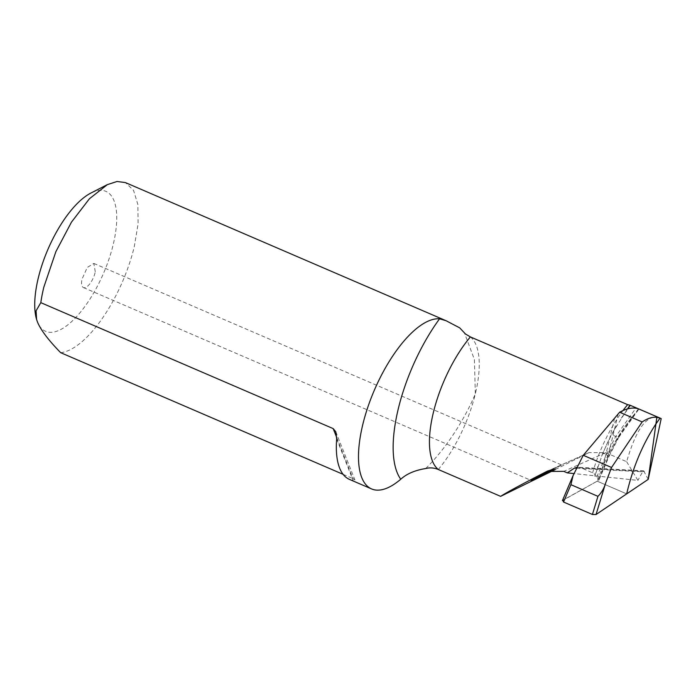 <?xml version="1.0" encoding="UTF-8"?>
<svg xmlns="http://www.w3.org/2000/svg" width="696" height="696" viewBox="0 0 696 696"><rect width="100%" height="100%" fill="white"/><g stroke="black" fill="none" stroke-linecap="round" stroke-linejoin="round"><path stroke-width="0.52" stroke-dasharray="3.48 2.61" d="M555.338 469.504L589.034 452.583L605.729 452.678L563.795 471.366M605.729 452.678L626.644 461.692C636.831 426.744 648.35 412.38 661.2 418.609M629.784 405.464L630.489 405.577L629.993 405.194A84.094 33.399 -66.7 0 0 629.967 405.185M626.644 461.692L637.936 480.397L573.974 473.576M577.088 467.303L581.595 468.06L592.609 472.802C594.836 473.88 595.541 474.959 594.715 476.055L596.794 476.951L599.073 479.753L598.212 480.605L608.617 456.158L609.096 456.211M553.076 469.609L561.655 464.972L550.997 469.939M648.211 479.37L643.678 470.861L642.573 471.818L637.936 480.397M470.383 336.916A84.094 33.399 -66.7 0 1 475.333 393.858C470.566 405.324 464.136 417.496 456.019 430.38C446.841 444.805 436.74 457.524 425.7 468.538M438.306 469.504A84.094 33.399 -66.7 0 0 461.439 432.625A84.094 33.399 -66.7 0 0 475.333 393.858L474.394 359.51L464.484 333.045L465.433 333.967M638.45 408.83L618.518 436.827L608.617 456.158L602.875 453.018L611.332 434.565L627.514 408.926M609.07 456.263L618.744 437.366L618.518 436.827C619.162 437.784 618.239 437.671 615.751 436.479L611.332 434.565M618.744 437.366L638.937 408.996M626.678 493.882L597.177 481.18L626.678 493.882L597.177 481.18L603.241 465.372L608.548 453.975L607.243 459.395M618.178 413.937L608.548 453.975C616.456 438.289 625.46 424.586 635.561 412.893C625.46 424.586 616.456 438.289 608.548 453.975L603.241 465.372L601.353 473.228M597.82 466.538L595.028 475.525L602.875 453.018M562.412 500.633L598.212 480.605M95.282 271.814L93.838 263.436L87.252 267.464L81.998 279.192A13.137 5.22 113.3 0 0 83.442 287.57A13.137 5.22 113.3 0 0 95.282 271.814M349.435 479.387A91.976 36.531 113.3 0 0 353.116 480.431L354.899 479.927L353.02 478.613L336.733 437.549M343.102 474.341L353.02 478.613M60.648 352.663A91.976 36.531 113.3 0 0 134.224 246.915L138.113 223.86L137.86 204.441L133.51 190.286L125.41 182.587M596.794 476.951L606.355 454.514L615.76 436.479L635.866 408.221M36.67 319.742A76.212 30.267 113.3 0 0 37.445 321.935A76.212 30.267 113.3 0 0 74.637 318.707A76.212 30.267 113.3 0 0 113.187 244.644A76.212 30.267 113.3 0 0 90.889 193.053M575.688 470.035L562.838 500.207L597.177 481.18L603.241 465.372L614.594 418.174M588.085 453.035L548.465 470.687M592.609 472.802A84.094 33.399 -66.7 0 1 604.511 441.542A84.094 33.399 -66.7 0 1 622.955 410.57M576.61 468.234L642.573 471.818M644.383 471.47L581.595 468.06M336.673 438.967L353.116 480.431M589.034 452.583L547.587 471.053M601.562 456.289L607.538 442.525L616.517 425.674M630.48 405.568L621.197 418.2M643.643 470.827L578.306 467.277M93.838 263.436L561.655 464.972M83.442 287.57L530.918 480.336M599.073 479.753L609.122 456.15M335.803 431.781L354.899 479.927"/><path stroke-width="1.04" d="M459.725 327.868L465.441 333.958L459.725 327.868L446.014 320.699L439.567 318.811A91.976 36.531 113.3 0 0 362.773 424.595A91.976 36.531 113.3 0 0 371.586 488.931A91.976 36.531 113.3 0 0 400.757 479.24C406.647 473.837 414.964 470.27 425.7 468.538C429.797 467.425 434 467.747 438.306 469.504L500.642 496.361C505.931 492.829 521.295 484.529 546.734 471.453L563.795 471.366L567.266 472.862L573.974 473.576M661.2 418.609L660.052 418.105L655.928 423.942L648.211 479.37L661.2 418.609L638.45 408.83C633.203 407.125 626.931 408.256 619.614 412.232L583.239 455.288L573.06 475.629L562.412 500.633M500.642 496.361L555.338 469.504M622.955 410.57A84.094 33.399 -66.7 0 1 627.644 404.663L470.383 336.916L465.441 333.958M627.644 404.663L629.993 405.194M660.504 418.287L629.967 405.185L627.514 408.926M567.266 472.862L574.452 468.112L577.088 467.303M550.997 469.939L530.918 480.336M538.887 476.012L532.24 479.822L553.685 469.295M638.867 408.978L660.069 418.113L655.928 423.942C642.556 444.309 632.803 467.625 626.678 493.882L595.993 514.553M648.211 479.37L596.054 514.518L592.427 514.475L596.054 514.518L605.668 482.946L611.549 467.486L642.156 421.941L619.614 412.232M446.014 320.699L125.41 182.587L117.059 181.482L107.314 184.649L89.41 198.769L71.453 222.163L55.88 251.656L43.813 287.196A91.976 36.531 113.3 0 0 40.812 302.656L333.184 428.606L335.803 431.781L336.673 438.967A91.976 36.531 113.3 0 0 349.435 479.387L371.586 488.931M107.314 184.649L90.889 193.053A76.212 30.267 113.3 0 0 39.107 274.746A76.212 30.267 113.3 0 0 38.28 278.017A76.212 30.267 113.3 0 0 36.523 319.246L37.445 321.935C40.638 329.834 48.372 340.083 60.648 352.663L343.102 474.341M36.523 319.246A76.212 30.267 113.3 0 0 36.67 319.742M36.584 319.447L36.088 310.799L40.812 302.656M660.069 418.113L656.85 417.322L655.928 423.942C642.556 444.309 632.803 467.625 626.678 493.882M656.85 417.322C652.422 416.834 647.524 418.374 642.156 421.941M592.427 514.475L563.543 502.033L562.838 500.207L563.543 502.033L592.427 514.475L597.942 496.335L570.929 484.694L573.06 475.629M611.549 467.486L583.239 455.288M597.942 496.335C601.492 492.803 604.067 488.34 605.668 482.946M548.465 470.687L546.734 471.453M438.306 469.504A84.094 33.399 -66.7 0 1 447.25 373.796A84.094 33.399 -66.7 0 1 470.383 336.916M574.452 468.112L576.61 468.234M400.757 479.24A110.368 43.831 -66.7 0 1 416.521 357.892A110.368 43.831 -66.7 0 1 439.567 318.811M336.733 437.549L333.184 428.606M570.929 484.694L563.543 502.033"/></g></svg>
